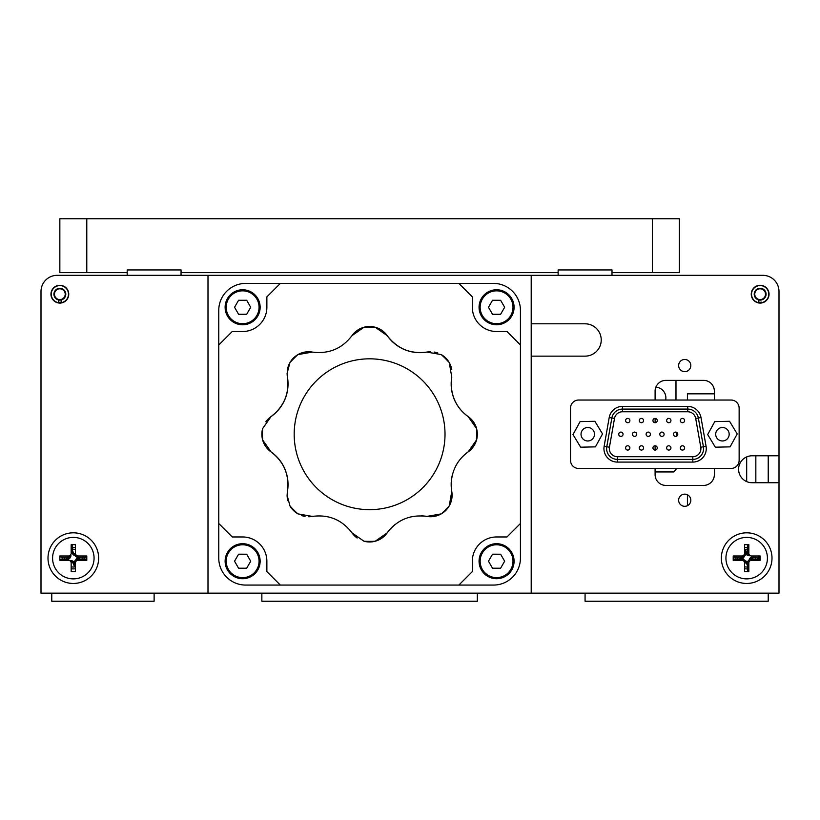 <?xml version="1.0" encoding="UTF-8"?>
<svg xmlns="http://www.w3.org/2000/svg" width="820" height="820" viewBox="0 0 820 820"><rect width="100%" height="100%" fill="white"/><g stroke="black" fill="none" stroke-linecap="round" stroke-linejoin="round"><path stroke-width="1.23" d="M768.227 482.724L768.227 455.787M779 482.724L779 291.489A16.164 16.164 0 0 0 762.836 275.325L57.164 275.325A16.164 16.164 0 0 0 41 291.489L41 593.157L779 593.157L779 482.724L752.063 482.724A13.468 13.468 0 0 1 738.594 469.255A13.468 13.468 0 0 1 752.063 455.787L779 455.787M779 329.199L779 345.353M722.441 275.325L762.836 275.325M58.507 302.149A8.077 8.077 0 0 0 61.203 302.149M758.797 302.149A8.077 8.077 0 0 0 761.493 302.149M41 329.199L41 291.489M50.963 294.185A8.887 8.887 0 0 0 59.85 303.072A8.887 8.887 0 0 0 68.747 294.185A8.887 8.887 0 0 0 59.85 285.298A8.887 8.887 0 0 0 50.963 294.185M48.001 558.143A25.317 25.317 0 0 0 73.318 583.461A25.317 25.317 0 0 0 98.636 558.143A25.317 25.317 0 0 0 73.318 532.816A25.317 25.317 0 0 0 48.001 558.143M191.829 275.325L116.419 275.325M779 410L779 393.836M779 377.682L779 361.517M678.642 500.231A6.088 6.088 0 0 0 684.731 506.319A6.088 6.088 0 0 0 690.819 500.231A6.088 6.088 0 0 0 684.731 494.142A6.088 6.088 0 0 0 678.642 500.231M678.642 365.556A6.088 6.088 0 0 0 684.731 371.644A6.088 6.088 0 0 0 690.819 365.556A6.088 6.088 0 0 0 684.731 359.467A6.088 6.088 0 0 0 678.642 365.556M751.253 294.185A8.887 8.887 0 0 0 760.15 303.072A8.887 8.887 0 0 0 769.037 294.185A8.887 8.887 0 0 0 760.15 285.298A8.887 8.887 0 0 0 751.253 294.185M721.364 558.143A25.317 25.317 0 0 0 746.682 583.461A25.317 25.317 0 0 0 771.999 558.143A25.317 25.317 0 0 0 746.682 532.816A25.317 25.317 0 0 0 721.364 558.143M714.353 400.037L714.353 391.15A10.773 10.773 0 0 0 703.58 380.367L665.881 380.367A10.773 10.773 0 0 0 655.098 391.15L655.098 400.037M655.098 418.405L655.098 422.71M655.098 445.772L655.098 450.077M655.098 468.445L655.098 474.647A10.773 10.773 0 0 0 665.881 485.419L703.58 485.419A10.773 10.773 0 0 0 714.353 474.647L714.353 468.445M531.206 323.808L585.07 323.808A16.164 16.164 0 0 1 601.234 339.972A16.164 16.164 0 0 1 585.07 356.136L531.206 356.136M679.339 218.766L679.339 272.64L652.412 272.64L652.412 218.766L679.339 218.766M86.787 272.64L59.85 272.64L59.85 218.766L86.787 218.766L86.787 272.64L127.192 272.64L127.192 269.944L181.056 269.944L181.056 272.64L558.143 272.64L558.143 269.944L612.007 269.944L612.007 272.64L652.412 272.64M59.85 218.766L59.85 272.64M652.412 218.766L86.787 218.766M506.965 331.516L496.571 331.516A24.241 24.241 0 0 1 472.33 307.274L472.33 296.881L458.862 283.412L493.496 283.412A26.937 26.937 0 0 1 520.433 310.339L520.433 344.984L506.965 331.516M280.337 283.412L245.703 283.412A26.937 26.937 0 0 0 218.766 310.339L218.766 344.984L232.234 331.516L242.628 331.516A24.241 24.241 0 0 0 266.869 307.274L266.869 296.881L280.337 283.412L458.862 283.412M242.628 536.967A24.241 24.241 0 0 1 266.869 561.208L266.869 571.601L280.337 585.07L245.703 585.07A26.937 26.937 0 0 1 218.766 558.143L218.766 523.498L232.234 536.967L242.628 536.967M218.766 523.498L218.766 344.984M458.862 585.07L493.496 585.07A26.937 26.937 0 0 0 520.433 558.143L520.433 523.498L506.965 536.967L496.571 536.967A24.241 24.241 0 0 0 472.33 561.208L472.33 571.601L458.862 585.07L280.337 585.07M520.433 344.984L520.433 523.498M445.014 434.241A75.419 75.419 0 0 0 369.594 358.822A75.419 75.419 0 0 0 294.185 434.241A75.419 75.419 0 0 0 369.594 509.661A75.419 75.419 0 0 0 445.014 434.241M461.199 458.093A39.913 39.913 0 0 1 468.158 451.881A21.545 21.545 0 0 0 476.584 439.889A107.133 107.133 0 0 0 476.584 428.593L468.158 416.601C457.314 408.657 451.646 397.761 451.164 383.924L451.769 377.015L449.237 362.583A107.133 107.133 0 0 0 441.252 354.599L426.82 352.077C410.502 354.219 397.3 348.756 387.235 335.677L375.242 327.252A107.133 107.133 0 0 0 363.947 327.252L351.954 335.677C341.94 348.736 328.738 354.199 312.379 352.077L297.947 354.599A107.133 107.133 0 0 0 289.952 362.583L287.103 373.295L287.43 377.015C289.583 393.344 284.109 406.535 271.041 416.601L262.615 428.593A107.133 107.133 0 0 0 262.615 439.889L271.041 451.881A39.913 39.913 0 0 1 287.43 491.457L287.103 495.188A21.545 21.545 0 0 0 287.82 500.692M287.103 373.295A21.545 21.545 0 0 0 287.43 377.015A39.913 39.913 0 0 1 271.041 416.601A21.545 21.545 0 0 0 265.823 421.777M262.615 439.889A21.545 21.545 0 0 1 262.615 428.593A21.545 21.545 0 0 0 271.041 451.881C284.099 461.906 289.562 475.098 287.43 491.457M312.379 352.077A21.545 21.545 0 0 0 287.277 370.548M297.947 354.599A21.545 21.545 0 0 0 289.952 362.583M421.347 515.831A39.913 39.913 0 0 1 426.82 516.405A21.545 21.545 0 0 0 451.769 491.457L451.164 484.558C451.625 470.752 457.293 459.856 468.158 451.881L476.584 439.889A21.545 21.545 0 0 0 468.158 416.601A39.913 39.913 0 0 1 451.769 377.015M308.73 516.733A21.545 21.545 0 0 0 312.379 516.405C328.697 514.263 341.889 519.726 351.954 532.805L363.947 541.22A21.545 21.545 0 0 0 387.235 532.805C397.259 519.747 410.451 514.284 426.82 516.405L441.252 513.884A107.133 107.133 0 0 0 449.237 505.899L451.769 491.457A39.913 39.913 0 0 1 452.312 475.077M451.789 369.676A21.545 21.545 0 0 0 441.252 354.599M437.798 353.01A21.545 21.545 0 0 0 434.159 352.057M430.469 351.749A21.545 21.545 0 0 0 426.82 352.077A39.913 39.913 0 0 1 387.235 335.677A21.545 21.545 0 0 0 351.954 335.677M301.401 515.472A21.545 21.545 0 0 0 305.04 516.426M351.954 532.805A21.545 21.545 0 0 0 357.141 538.012M375.242 541.22A107.133 107.133 0 0 1 363.947 541.22A21.545 21.545 0 0 0 375.242 541.22L387.235 532.805A39.913 39.913 0 0 1 394.799 524.708M375.242 327.252A21.545 21.545 0 0 0 363.947 327.252M287.103 495.188L289.952 505.899A21.545 21.545 0 0 0 297.947 513.884L312.379 516.405M289.952 505.899A107.133 107.133 0 0 0 297.947 513.884M531.206 593.157L531.206 275.325M207.993 275.325L207.993 593.157M768.227 593.157L768.227 601.234L585.07 601.234L585.07 593.157M261.857 593.157L261.857 601.234L477.332 601.234L477.332 593.157M51.773 593.157L51.773 601.234L154.119 601.234L154.119 593.157M755.517 559.055A8.887 8.887 0 0 0 755.517 557.221M747.594 549.297A8.887 8.887 0 0 0 744.519 549.513M737.836 557.221A8.887 8.887 0 0 0 737.836 559.055M744.519 566.764A8.887 8.887 0 0 0 747.594 566.979M82.164 559.055A8.887 8.887 0 0 0 82.164 557.221M75.481 549.513A8.887 8.887 0 0 0 72.406 549.297M64.483 557.221A8.887 8.887 0 0 0 64.483 559.055M71.166 566.764A8.887 8.887 0 0 0 75.481 566.764M687.426 494.767L687.426 505.694M612.007 275.325L612.007 272.64M612.007 269.944L558.143 269.944M558.143 272.64L558.143 275.325M181.056 275.325L181.056 272.64M181.056 269.944L127.192 269.944M127.192 272.64L127.192 275.325M755.835 482.724L755.835 455.787M746.682 481.596L746.682 456.914M687.426 400.037L687.426 393.836L714.353 393.836M581.031 434.241A6.734 6.734 0 0 0 587.766 440.976A6.734 6.734 0 0 0 594.5 434.241A6.734 6.734 0 0 0 587.766 427.507A6.734 6.734 0 0 0 581.031 434.241M580.652 447.187L595.422 446.869L602.536 433.923L594.879 421.295L580.109 421.603L572.995 434.559L580.652 447.187M715.706 434.241A6.734 6.734 0 0 0 722.441 440.976A6.734 6.734 0 0 0 729.175 434.241A6.734 6.734 0 0 0 722.441 427.507A6.734 6.734 0 0 0 715.706 434.241M730.097 446.869L737.211 433.923L729.554 421.295L714.784 421.603L707.67 434.559L715.327 447.187L730.097 446.869M665.655 400.037A10.773 10.773 0 0 0 655.877 387.132M675.977 380.367L675.977 400.037M655.098 471.951L673.958 471.951L676.654 468.445M676.654 436.137L676.654 432.345M703.58 448.622A10.773 10.773 0 0 1 692.808 459.395L617.399 459.395A10.773 10.773 0 0 1 606.779 446.756L611.853 417.985A10.773 10.773 0 0 1 622.462 409.088L687.734 409.088A10.773 10.773 0 0 1 698.353 417.985L703.416 446.756A10.773 10.773 0 0 1 703.58 448.622M664.097 434.241A2.152 2.152 0 0 1 661.945 436.394A2.152 2.152 0 0 1 659.793 434.241A2.152 2.152 0 0 1 661.945 432.089A2.152 2.152 0 0 1 664.097 434.241M670.944 420.557A2.152 2.152 0 0 1 668.782 422.71A2.152 2.152 0 0 1 666.629 420.557A2.152 2.152 0 0 1 668.782 418.405A2.152 2.152 0 0 1 670.944 420.557M636.73 434.241A2.152 2.152 0 0 1 634.577 436.394A2.152 2.152 0 0 1 632.425 434.241A2.152 2.152 0 0 1 634.577 432.089A2.152 2.152 0 0 1 636.73 434.241M643.577 420.557A2.152 2.152 0 0 1 641.424 422.71A2.152 2.152 0 0 1 639.262 420.557A2.152 2.152 0 0 1 641.424 418.405A2.152 2.152 0 0 1 643.577 420.557M629.893 447.925A2.152 2.152 0 0 1 627.741 450.077A2.152 2.152 0 0 1 625.578 447.925A2.152 2.152 0 0 1 627.741 445.772A2.152 2.152 0 0 1 629.893 447.925M657.261 447.925A2.152 2.152 0 0 1 655.098 450.077A2.152 2.152 0 0 1 652.945 447.925A2.152 2.152 0 0 1 655.098 445.772A2.152 2.152 0 0 1 657.261 447.925M684.618 447.925A2.152 2.152 0 0 1 682.466 450.077A2.152 2.152 0 0 1 680.313 447.925A2.152 2.152 0 0 1 682.466 445.772A2.152 2.152 0 0 1 684.618 447.925M670.944 447.925A2.152 2.152 0 0 1 668.782 450.077A2.152 2.152 0 0 1 666.629 447.925A2.152 2.152 0 0 1 668.782 445.772A2.152 2.152 0 0 1 670.944 447.925M643.577 447.925A2.152 2.152 0 0 1 641.424 450.077A2.152 2.152 0 0 1 639.262 447.925A2.152 2.152 0 0 1 641.424 445.772A2.152 2.152 0 0 1 643.577 447.925M629.893 420.557A2.152 2.152 0 0 1 627.741 422.71A2.152 2.152 0 0 1 625.578 420.557A2.152 2.152 0 0 1 627.741 418.405A2.152 2.152 0 0 1 629.893 420.557M623.046 434.241A2.152 2.152 0 0 1 620.894 436.394A2.152 2.152 0 0 1 618.741 434.241A2.152 2.152 0 0 1 620.894 432.089A2.152 2.152 0 0 1 623.046 434.241M657.261 420.557A2.152 2.152 0 0 1 655.098 422.71A2.152 2.152 0 0 1 652.945 420.557A2.152 2.152 0 0 1 655.098 418.405A2.152 2.152 0 0 1 657.261 420.557M650.414 434.241A2.152 2.152 0 0 1 648.261 436.394A2.152 2.152 0 0 1 646.109 434.241A2.152 2.152 0 0 1 648.261 432.089A2.152 2.152 0 0 1 650.414 434.241M677.781 434.241A2.152 2.152 0 0 1 675.629 436.394A2.152 2.152 0 0 1 673.476 434.241A2.152 2.152 0 0 1 675.629 432.089A2.152 2.152 0 0 1 677.781 434.241M570.525 460.368A8.077 8.077 0 0 0 578.612 468.445L731.061 468.445A8.077 8.077 0 0 0 739.138 460.368L739.138 408.114A8.077 8.077 0 0 0 731.061 400.037L578.612 400.037A8.077 8.077 0 0 0 570.525 408.114L570.525 460.368M684.618 420.557A2.152 2.152 0 0 1 682.466 422.71A2.152 2.152 0 0 1 680.313 420.557A2.152 2.152 0 0 1 682.466 418.405A2.152 2.152 0 0 1 684.618 420.557M84.06 559.055A10.773 10.773 0 0 0 84.06 557.221M75.481 547.586A10.773 10.773 0 0 0 72.406 547.401M62.586 557.221A10.773 10.773 0 0 0 62.586 559.055M94.064 558.143A20.736 20.736 0 0 0 73.318 537.397A20.736 20.736 0 0 0 52.582 558.143A20.736 20.736 0 0 0 73.318 578.879A20.736 20.736 0 0 0 94.064 558.143M59.85 560.296L68.47 560.296A2.696 2.696 0 0 1 71.166 562.991L71.166 571.601L75.481 571.601L75.481 562.991A2.696 2.696 0 0 1 78.166 560.296L86.787 560.296L86.787 555.98L78.166 555.98A2.696 2.696 0 0 1 75.481 553.295L75.481 544.675L71.166 544.675L71.166 553.295A2.696 2.696 0 0 1 68.47 555.98L59.85 555.98L59.85 560.296L61.09 559.055L68.47 559.055L68.47 560.296M75.481 562.991L74.241 562.991A3.926 3.926 0 0 1 78.166 559.055L85.557 559.055L86.787 560.296M86.787 555.98L85.557 557.221L78.166 557.221A3.926 3.926 0 0 1 74.241 553.295L75.481 553.295M71.166 544.675L72.406 545.905L72.406 553.295L71.166 553.295M68.47 555.98L68.47 557.221L61.09 557.221L59.85 555.98M71.166 568.691A10.773 10.773 0 0 0 75.481 568.691M58.507 302.693L58.507 299.956L58.507 302.693A8.62 8.62 0 0 1 51.24 294.185A8.62 8.62 0 0 1 59.85 285.565A8.62 8.62 0 0 1 68.47 294.185A8.62 8.62 0 0 1 61.203 302.693L61.203 299.956A5.925 5.925 0 0 0 59.85 288.261A5.925 5.925 0 0 0 58.507 299.956L58.507 299.402A5.391 5.391 0 0 1 59.85 288.794A5.391 5.391 0 0 1 61.203 299.402L61.203 299.956M64.831 292.115A5.391 5.391 0 0 1 63.099 298.48A5.391 5.391 0 0 0 57.789 289.204A5.391 5.391 0 0 0 54.878 296.245A5.391 5.391 0 0 1 57.789 289.204A5.391 5.391 0 0 1 64.831 292.115M60.608 299.515A5.391 5.391 0 0 1 58.507 299.402A5.391 5.391 0 0 0 60.608 299.515L60.823 300.028A5.925 5.925 0 0 1 58.507 299.956M72.406 550.292L73.451 552.834A2.696 2.696 0 0 0 74.292 553.93M72.355 553.295L72.314 553.305A3.926 3.926 0 0 0 75.01 555.622M65.477 559.055L68.019 558.01A2.696 2.696 0 0 0 69.669 555.704M68.47 559.107L68.49 559.148A3.926 3.926 0 0 0 70.807 554.627M74.63 566.928L73.185 563.442A2.696 2.696 0 0 0 70.889 561.782M74.251 562.786A3.926 3.926 0 0 0 69.813 560.644M75.481 565.739L74.333 562.991M81.17 557.221L78.628 558.276A2.696 2.696 0 0 0 77.531 559.107M77.972 557.21A3.926 3.926 0 0 0 75.84 559.824M745.37 549.349L746.815 552.834A2.696 2.696 0 0 0 749.111 554.494M745.749 553.49A3.926 3.926 0 0 0 750.187 555.632M744.519 550.538L745.667 553.295M741.813 559.055L741.372 558.01A2.696 2.696 0 0 0 742.469 557.169M742.028 559.066A3.926 3.926 0 0 0 744.16 556.452M751.53 557.169L751.509 557.128A3.926 3.926 0 0 0 749.203 559.824M747.604 562.786A3.926 3.926 0 0 0 744.99 560.654M747.594 565.984L746.548 563.442A2.696 2.696 0 0 0 745.708 562.346M754.523 557.221L751.981 558.276A2.696 2.696 0 0 0 750.884 559.107M738.83 559.055L741.372 558.01M757.413 559.055A10.773 10.773 0 0 0 757.413 557.221M747.594 547.401A10.773 10.773 0 0 0 744.519 547.586M735.94 557.221A10.773 10.773 0 0 0 735.94 559.055M767.418 558.143A20.736 20.736 0 0 0 746.682 537.397A20.736 20.736 0 0 0 725.936 558.143A20.736 20.736 0 0 0 746.682 578.879A20.736 20.736 0 0 0 767.418 558.143M733.213 560.296L741.833 560.296A2.696 2.696 0 0 1 744.519 562.991L744.519 571.601L748.834 571.601L748.834 562.991A2.696 2.696 0 0 1 751.53 560.296L760.15 560.296L760.15 555.98L751.53 555.98A2.696 2.696 0 0 1 748.834 553.295L748.834 544.675L744.519 544.675L744.519 553.295A2.696 2.696 0 0 1 741.833 555.98L733.213 555.98L733.213 560.296L734.443 559.055L741.833 559.055A3.926 3.926 0 0 1 745.759 562.991L744.519 562.991M748.834 571.601L747.594 570.371L747.594 562.991A3.926 3.926 0 0 1 751.53 559.055L758.91 559.055L760.15 560.296M758.91 559.055L758.91 557.221L760.15 555.98M758.91 557.221L751.53 557.221L751.53 555.98M748.834 553.295L747.594 553.295L747.594 545.905L748.834 544.675M744.519 553.295L745.759 553.295A3.926 3.926 0 0 1 741.833 557.221L734.443 557.221L733.213 555.98M744.519 568.691A10.773 10.773 0 0 0 747.594 568.875M765.121 292.115A5.391 5.391 0 0 1 763.389 298.48A5.391 5.391 0 0 0 758.08 289.204A5.391 5.391 0 0 0 755.169 296.245A5.391 5.391 0 0 1 758.08 289.204A5.391 5.391 0 0 1 765.121 292.115M760.899 299.515L761.114 300.028A5.925 5.925 0 0 1 758.797 299.956L758.797 299.402A5.391 5.391 0 0 0 760.899 299.515A5.391 5.391 0 0 1 754.759 294.185A5.391 5.391 0 0 1 760.15 288.794A5.391 5.391 0 0 1 761.493 299.402L761.493 299.956A5.925 5.925 0 0 0 760.15 288.261A5.925 5.925 0 0 0 758.797 299.956L758.797 302.693A8.62 8.62 0 0 1 751.53 294.185A8.62 8.62 0 0 1 760.15 285.565A8.62 8.62 0 0 1 768.76 294.185A8.62 8.62 0 0 1 761.493 302.693M242.628 577.639A16.431 16.431 0 0 0 259.058 561.208A16.431 16.431 0 0 0 242.628 544.777A16.431 16.431 0 0 0 226.197 561.208A16.431 16.431 0 0 0 242.628 577.639M242.628 543.701A17.507 17.507 0 0 1 260.135 561.208A17.507 17.507 0 0 1 242.628 578.715A17.507 17.507 0 0 1 225.121 561.208A17.507 17.507 0 0 1 242.628 543.701M246.666 568.219L250.715 561.218L246.687 554.207L238.599 554.197L234.54 561.198L238.579 568.209L246.666 568.219M242.628 323.705A16.431 16.431 0 0 0 259.058 307.274A16.431 16.431 0 0 0 242.628 290.844A16.431 16.431 0 0 0 226.197 307.274A16.431 16.431 0 0 0 242.628 323.705M242.628 289.767A17.507 17.507 0 0 1 260.135 307.274A17.507 17.507 0 0 1 242.628 324.781A17.507 17.507 0 0 1 225.121 307.274A17.507 17.507 0 0 1 242.628 289.767M246.666 314.285L250.715 307.285L246.687 300.274L238.599 300.263L234.54 307.264L238.579 314.265L246.666 314.285M496.571 577.639A16.431 16.431 0 0 0 512.992 561.208A16.431 16.431 0 0 0 496.571 544.777A16.431 16.431 0 0 0 480.141 561.208A16.431 16.431 0 0 0 496.571 577.639M496.571 543.701A17.507 17.507 0 0 1 514.078 561.208A17.507 17.507 0 0 1 496.571 578.715A17.507 17.507 0 0 1 479.064 561.208A17.507 17.507 0 0 1 496.571 543.701M500.6 568.219L504.648 561.218L500.62 554.207L492.533 554.197L488.484 561.198L492.512 568.209L500.6 568.219M496.571 323.705A16.431 16.431 0 0 0 512.992 307.274A16.431 16.431 0 0 0 496.571 290.844A16.431 16.431 0 0 0 480.141 307.274A16.431 16.431 0 0 0 496.571 323.705M496.571 289.767A17.507 17.507 0 0 1 514.078 307.274A17.507 17.507 0 0 1 496.571 324.781A17.507 17.507 0 0 1 479.064 307.274A17.507 17.507 0 0 1 496.571 289.767M492.512 314.265L500.6 314.285L504.648 307.285L500.62 300.274L492.533 300.263L488.484 307.264L492.512 314.265M604.135 446.285L609.209 417.523A13.468 13.468 0 0 1 622.462 406.392L687.734 406.392A13.468 13.468 0 0 1 700.997 417.523L706.071 446.285A13.468 13.468 0 0 1 692.808 462.09L617.399 462.09A13.468 13.468 0 0 1 604.135 446.285L609.434 447.218A8.077 8.077 0 0 0 617.399 456.699L692.808 456.699A8.077 8.077 0 0 0 700.772 447.218L695.698 418.456A8.077 8.077 0 0 0 687.734 411.773L622.462 411.773A8.077 8.077 0 0 0 614.508 418.456L609.434 447.218M617.399 456.699L617.399 459.395A10.773 10.773 0 0 1 606.615 448.622M692.808 456.699L692.808 462.09M622.462 406.392L622.462 411.773M687.734 406.392L687.734 411.773M700.997 417.523L695.698 418.456M609.209 417.523L614.508 418.456M700.772 447.218L706.071 446.285M617.399 459.395L617.399 462.09M78.166 559.055L78.166 560.296M78.166 557.221L78.166 555.98M72.406 553.274L73.451 552.834M68.45 559.055L68.019 558.01M74.282 562.991L73.185 563.442M78.187 557.221L78.628 558.276M745.718 553.295L746.815 552.834M748.834 562.991L746.548 563.442M751.55 557.221L751.981 558.276M741.833 559.055L741.833 560.296M751.53 559.055L751.53 560.296M741.833 557.221L741.833 555.98"/></g></svg>
